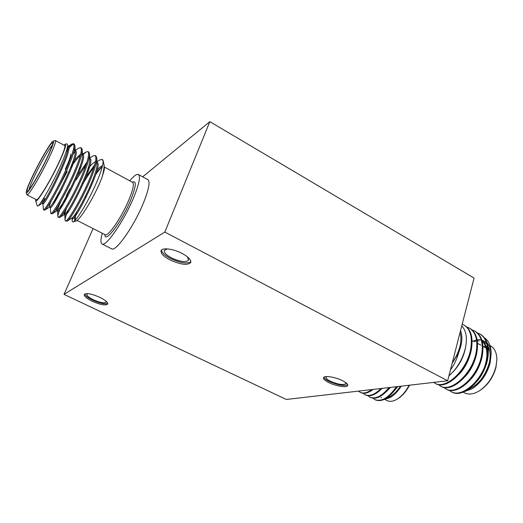 <?xml version="1.0" encoding="UTF-8"?>
<svg xmlns="http://www.w3.org/2000/svg" width="523" height="523" viewBox="0 0 523 523"><rect width="100%" height="100%" fill="white"/><g stroke="black" fill="none" stroke-linecap="round" stroke-linejoin="round"><path stroke-width="0.78" d="M483.141 346.435L487.423 346.318M496.85 359.889L495.981 367.277C493.333 377.09 488.207 384.68 480.604 390.034L479.787 390.57C487.776 384.941 493.169 376.959 495.954 366.63L496.85 359.889C496.843 353.025 494.738 348.344 490.541 345.847L490.005 345.553M452.16 363.256L458.514 353.169L460.717 346.664C462.286 340.277 462.234 334.923 460.56 330.595M461.763 325.901C466.183 330.588 467.431 337.838 465.496 347.664C463.3 357.065 458.946 365.361 452.428 372.546L448.982 375.632M479.787 390.57C473.936 394.231 468.824 394.983 464.444 392.832L463.084 392.113L472.053 388.766C480.885 382.62 486.906 373.638 490.103 361.811L491.149 353.613C491.09 346.18 488.894 340.937 484.553 337.871M472.158 341.323L476.571 339.937M477.166 339.839L478.395 339.721M478.761 339.708L481.252 339.878M481.84 340.002L486.436 342.349M487.246 343.134C489.685 345.827 490.979 349.612 491.13 354.489M491.149 353.613L490.162 362.818C487.129 373.873 481.35 382.359 472.825 388.269L472.053 388.766M473.916 341.696L475.773 341.186M477.342 340.937L479.146 340.872M482.252 341.421L482.84 341.637M488.024 346.304C490.371 350.6 490.777 356.15 489.234 362.942C485.344 376.096 478.303 384.954 468.124 389.517M433.652 382.405L435.718 383.634C446.197 390.151 466.987 371.565 471.19 350.469C473.452 338.028 471.243 329.653 464.568 325.352L462.201 324.188M435.038 383.281C445.511 389.792 466.287 371.193 470.504 350.09C472.766 337.649 470.563 329.274 463.901 324.973M451.205 391.701L451.859 392.041C462.646 398.709 483.559 380.463 487.567 359.478C489.705 347.095 487.358 338.708 480.519 334.321L477.388 332.883M449.009 390.171L451.192 391.694C461.966 398.356 482.873 380.097 486.893 359.105C489.038 346.723 486.691 338.335 479.866 333.949M445.858 388.916L446.511 389.256C457.2 395.872 478.068 377.514 482.141 356.496C484.324 344.095 482.016 335.714 475.237 331.347L474.57 330.974M443.648 387.366L445.838 388.903C456.514 395.519 477.381 377.148 481.461 356.117C483.644 343.716 481.35 335.335 474.577 330.974L472.079 329.908M438.254 384.549L441.131 386.451C451.715 393.021 472.544 374.553 476.682 353.489C478.905 341.068 476.649 332.693 469.922 328.359L466.738 326.921M440.458 386.098C451.029 392.662 471.851 374.18 475.995 353.117C478.225 340.689 475.976 332.314 469.249 327.986M460.057 332.556C461.266 336.537 461.188 341.29 459.815 346.808C458.364 352.352 455.879 357.562 452.369 362.452M401.285 386.151C397.996 391.269 394.355 395.002 390.354 397.356L389.55 397.82C393.616 395.421 397.343 391.557 400.723 386.216M383.496 399.729L389.55 397.82M372.991 398.212L375.579 399.964C382.306 402.305 389.537 397.853 397.284 386.615M374.965 399.657C381.568 401.978 388.707 397.67 396.388 386.719M370.663 397.526C376.41 399.67 382.836 396.316 389.936 387.465M368.061 395.754L370.042 397.219C375.671 399.337 381.98 396.12 388.981 387.576M363.106 393.283L365.714 395.074C370.428 396.957 375.86 394.728 382.006 388.386M365.093 394.767C369.669 396.611 374.958 394.525 380.96 388.504M358.432 391.112L360.739 392.61C364.178 394.159 368.297 393.093 373.095 389.413M360.112 392.302C363.367 393.793 367.283 392.878 371.866 389.557M328.797 382.588C335.949 386.229 347.305 387.981 347.736 385.438C347.965 384.157 346.233 382.575 342.545 380.679C335.302 376.959 323.855 375.246 323.495 377.763C323.286 379.077 325.051 380.685 328.797 382.588M323.881 377.24C324.325 378.482 326.091 379.875 329.157 381.417C337.636 385.078 343.827 386.203 347.717 384.784M92.316 301.3C100.508 304.844 105.639 305.772 107.699 304.066C107.967 302.359 105.332 300.11 99.788 297.312C91.499 293.717 86.334 292.769 84.288 294.475C84.053 296.24 86.726 298.515 92.316 301.3M84.733 293.998C85.36 295.789 88.041 297.849 92.793 300.182C99.906 303.34 104.888 304.419 107.738 303.425M169.942 259.885C180.664 264.716 187.6 265.586 190.745 262.494C191.3 259.938 188.404 256.917 182.056 253.42C173.355 248.765 162.052 247.353 161.084 250.694C160.561 253.348 163.516 256.407 169.942 259.885M161.509 250.053C161.829 252.655 164.83 255.466 170.498 258.499C180.154 262.951 186.946 264.03 190.882 261.735M187.443 256.878L188.626 260.055C186.038 262.605 180.35 261.899 171.557 257.931C166.294 255.074 163.882 252.563 164.32 250.386L167.373 248.883M105.894 301.058L106.071 302.098C104.378 303.503 100.174 302.745 93.447 299.829C88.871 297.541 86.687 295.678 86.883 294.233L87.772 293.625M345.579 382.457L345.906 383.575C343.48 385.346 338.303 384.568 330.366 381.247C327.3 379.691 325.855 378.371 326.032 377.286L326.921 376.553M102.286 233.271C100.573 239.429 100.481 242.999 102.018 243.966L111.628 248.817C115.576 252.217 133.457 227.087 142.988 204.055C148.774 189.895 150.402 181.762 147.878 179.67L138.425 174.505C136.758 173.786 133.868 175.885 129.776 180.808M102.018 243.966C105.705 247.242 123.448 221.876 133.149 198.805C139.033 184.612 140.792 176.513 138.425 174.505M32.929 175.355C28.262 185.116 26.019 190.908 26.189 192.726C26.483 195.844 38.735 175.65 47.077 158.096C52.339 146.937 54.379 141.275 53.196 141.118C51.267 141.334 40.33 159.901 32.929 175.355M53.196 141.118L55.431 140.563C56.164 141.556 53.961 147.493 48.829 158.371C40.493 175.944 28.131 196.511 27 194.889L26.189 192.726M33.335 174.865C40.931 158.959 52.241 140.151 52.705 142.851C52.921 144.374 50.894 149.637 46.625 158.646C39.513 173.597 28.974 191.385 27.333 191.353C26.261 191.013 28.262 185.515 33.335 174.865M52.313 145.211C49.502 147.872 40.886 162.797 34.976 175.14C31.557 182.279 29.582 187.123 29.053 189.679M70.625 154.226C70.919 155.919 69.154 160.914 65.316 169.217M104.09 166.307C104.613 166.87 104.561 168.439 103.94 171.008L101.737 178.225L99.109 184.456C91.728 201.146 79.372 220.516 75.927 221.066L73.024 222C76.044 221.641 89.106 200.283 96.912 181.658C100.952 172.093 103.018 165.34 103.116 161.417L102.992 160.195L102.247 159.384L103.116 161.417M74.815 220.641C74.351 219.49 74.776 216.908 76.077 212.887M72.749 217.28L72.089 220.968L73.017 222M101.946 166.824L96.258 173.028M65.081 144.289L66.761 143.805L67.696 144.878C67.702 147.78 65.65 153.971 61.537 163.457C53.353 182.422 40.297 205.081 37.904 206.016L37.303 205.931L35.662 200.917C36.734 203.414 50.058 181.782 58.824 163.032C64.564 150.637 66.65 144.387 65.081 144.289L63.911 145.152M27 194.889L36.407 199.688C37.741 201.407 50.228 181.017 58.432 163.477C63.486 152.618 65.578 146.656 64.721 145.59L55.431 140.563M89.708 158.005L92.957 155.978L95.121 155.508C97.017 157.188 95.343 164.595 90.113 177.715C81.555 198.877 67.062 222.883 65.355 220.883L65.042 220.098C64.983 218.496 66.114 214.973 68.428 209.546M95.121 155.508L96.01 155.991L96.82 158.155C96.794 162.137 94.866 168.824 91.041 178.206C83.353 197.21 70.415 219.477 67.055 221.151L65.355 220.883M68.546 147.192L71.926 144.028L73.449 143.707C75.005 145.217 73.063 152.559 67.617 165.726C58.733 186.992 44.56 211.495 43.429 209.769L42.958 203.663M73.449 143.707L74.358 144.204L74.939 145.708C74.907 149.33 72.782 156.168 68.559 166.229C60.341 185.92 47.201 209.135 44.775 210.141L43.429 209.769M74.992 150.506L78.993 148.035L80.719 147.669C82.392 149.232 80.542 156.593 75.168 169.753C66.395 190.98 52.11 215.319 50.79 213.502L50.293 207.402M53.764 203.545L59.328 191.921M80.719 147.669L81.627 148.159L82.274 149.872C82.248 153.618 80.196 160.417 76.11 170.25C68.068 189.712 54.987 212.606 52.235 213.842L50.79 213.502M59.714 193.353L62.538 187.914M82.876 154.788L86.007 152.016L87.942 151.598C89.727 153.226 87.969 160.607 82.667 173.747C73.998 194.942 59.615 219.117 58.092 217.202L57.837 216.555C57.798 214.691 59.432 210.174 62.721 203.002M87.942 151.598L88.845 152.088L89.57 154.024C89.544 157.894 87.55 164.634 83.602 174.244C75.737 193.477 62.721 216.051 59.661 217.509L58.092 217.202M63.381 203.931L67.212 196.014M66.231 151.696C69.742 146.97 72.272 144.446 73.808 144.119M73.161 154.095L75.175 151.631M66.336 195.556L69.886 188.81M77.574 175.643L86.995 161.986M76.044 180.023L86.099 164.752M76.704 211.933C75.292 216.287 74.952 218.869 75.685 219.68M102.175 167.04C100.619 168.125 98.494 170.603 95.801 174.473M86.262 176.545L94.67 164.882M96.932 161.744L99.847 159.914L102.247 159.384M82.954 183.678C86.962 177.029 90.629 171.57 93.95 167.308M35.662 200.917L35.741 199.341M102.992 160.195L104.103 165.065C104.169 168.151 103.377 172.538 101.737 178.225M57.347 189.941L67.212 171.511M67.774 146.767L68.232 146.845C73.854 147.545 44.736 206.611 43.056 203.709L42.219 203.284M43.102 202.466L44.527 198.616M74.05 151.088L74.979 150.716M75.135 150.702L75.528 150.794C81.438 151.663 52.424 210.514 50.417 207.461L49.502 206.997C49.064 206.748 49.62 204.768 51.182 201.048M70.507 167.896C74.384 161.98 77.639 157.894 80.267 155.651M81.542 154.828L82.235 154.625M82.451 154.547L82.771 154.723C88.969 155.756 60.053 214.397 57.733 211.194L57.556 210.743C57.51 209.442 58.726 206.101 61.198 200.714M78.842 169.707L81.091 166.543M89.727 158.528L89.969 158.619C96.448 159.816 67.637 218.248 65.002 214.894L64.78 214.338C64.728 213.358 65.368 211.233 66.696 207.971M86.903 171.904L88.89 169.243M96.951 162.398L97.121 162.49C103.881 163.849 75.162 222.079 72.22 218.568L72.082 220.968M96.526 172.126L101.887 166.857M67.552 146.558L67.813 147.63C68.905 155.403 45.102 202.754 42.383 203.186L42.134 203.238C41.788 203.055 42.245 201.447 43.501 198.426M74.939 145.708L75.181 151.762C76.247 160.012 53 206.167 49.835 206.918L49.502 206.997M72.096 163.804C75.704 158.652 78.542 155.501 80.614 154.357M82.274 149.872L82.497 155.88C83.543 164.575 60.831 209.566 57.249 210.625L56.824 210.723C56.438 210.521 56.667 209.239 57.51 206.873M89.57 154.024L89.773 159.979C90.78 169.099 68.611 212.939 64.623 214.306L64.094 214.43L64.251 211.815M87.923 168.896C91.192 164.68 93.689 162.352 95.402 161.914M96.82 158.155L97.003 164.065C97.971 173.584 76.332 216.3 71.965 217.96L67.055 221.151M97.115 169.955C99.422 167.386 101.214 165.981 102.495 165.745M104.103 165.065L103.94 171.008M142.668 176.826L209.841 121.656L474.067 278.046L447.655 380.777L286.316 399.467L64.015 294.371L164.83 232.068L447.655 380.777M93.094 228.584L64.015 294.371M209.841 121.656L164.83 232.068M400.455 386.249C396.205 392.544 391.675 396.421 386.863 397.892M381.457 397.781L380.901 397.532M384.993 399.572L387.033 400.585C389.779 401.899 393.035 401.494 396.794 399.369C401.592 396.454 405.691 391.747 409.084 385.248M409.502 385.196C406.266 391.472 402.331 396.022 397.702 398.84L396.794 399.369M391.296 394.211L397.879 386.543M385.994 391.989L390.472 387.406M380.672 389.746L382.28 388.354M448.924 375.86L452.428 372.546M488.953 348.279L488.273 348.037M487.626 347.86L485.2 347.579M450.434 369.977C454.095 365.034 456.788 359.432 458.514 353.169M488.39 349.351L489.535 350.116M484.952 365.786C488.319 354.856 487.371 346.566 482.121 340.911M477.911 380.234C481.258 376.089 483.808 371.454 485.566 366.335M487.639 354.221C487.397 347.919 485.534 343.402 482.049 340.663M481.337 340.159L480.683 339.76M471.628 378.364C475.708 373.585 478.695 368.14 480.598 362.027M465.405 376.318C470.151 371.01 473.518 364.858 475.512 357.869M459.214 374.148C464.581 368.375 468.288 361.589 470.334 353.796M453.003 371.918C459.58 365.008 463.738 356.934 465.49 347.697M452.14 363.341L452.63 362.616M77.064 220.412L105.116 234.716C107.908 237.141 121.205 218.039 128.514 200.734C132.992 189.999 134.346 183.861 132.574 182.324L132.652 182.37M132.339 182.194C136.863 180.2 136.17 186.482 130.279 201.035C121.179 222.713 104.6 244.182 104.881 234.598M483.965 342.173L486.887 343.807M487.554 344.18L488.449 344.683M370.657 397.526L370.042 397.219M90.603 187.718L89.675 187.227M83.196 183.802L82.268 183.311M104.404 167.072L132.574 182.324M45.429 199.073L43.657 198.171M68.232 146.845L67.768 146.59M75.528 150.794L75.129 150.578M57.733 211.194L56.974 210.802M65.002 214.894L64.094 214.43M72.22 218.568L71.546 218.228M35.629 200.963L35.61 200.59M71.926 144.028L67.768 146.584M86.007 152.016L82.176 154.396M57.837 216.555L57.576 211.109M65.042 220.098L64.8 214.79M67.813 147.63L67.696 144.878M42.383 203.186L37.904 206.016M49.835 206.918L44.775 210.141M57.249 210.625L52.235 213.842M64.623 214.306L59.661 217.509M86.105 197.289L85.184 196.805M477.577 343.343L480.879 345.18M483.004 346.357L486.227 348.148"/></g></svg>
